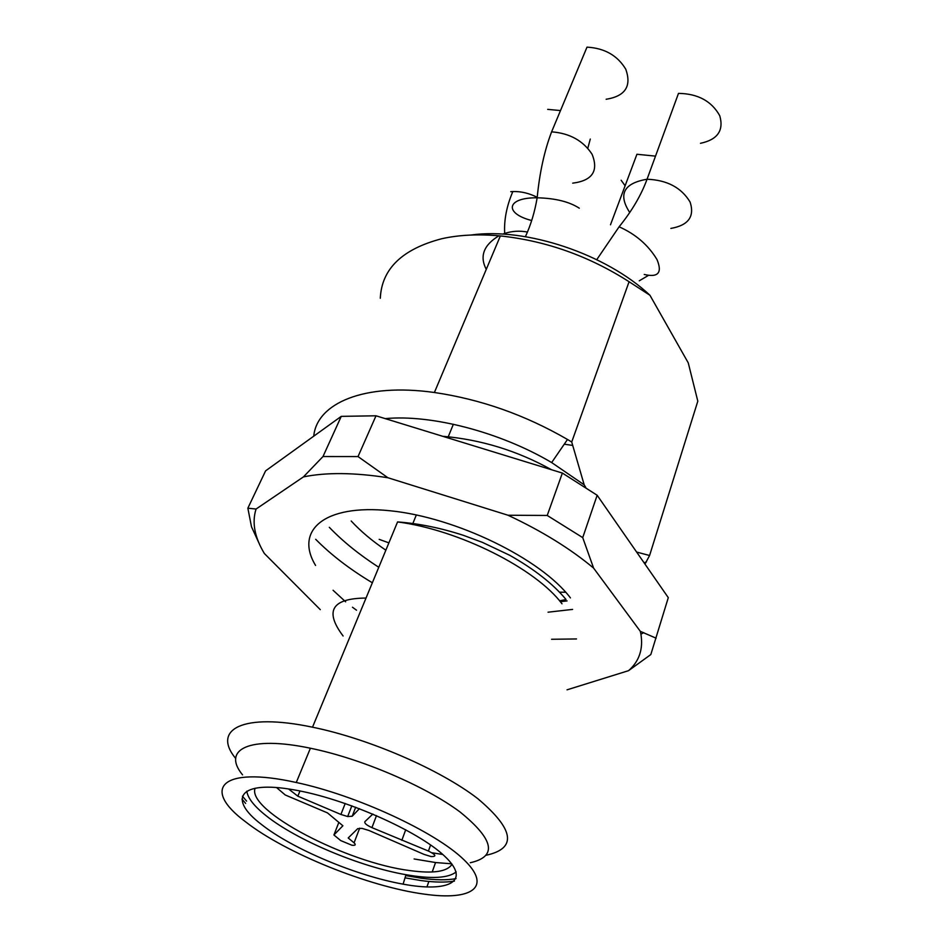 <?xml version="1.0" encoding="UTF-8"?>
<svg xmlns="http://www.w3.org/2000/svg" width="943" height="943" viewBox="0 0 943 943"><rect width="100%" height="100%" fill="white"/><g stroke="black" fill="none" stroke-linecap="round" stroke-linejoin="round"><path stroke-width="1.41" d="M456.176 871.945C448.184 878.204 431.458 879.124 405.985 874.703C359.943 866.782 296.456 840.095 265.914 815.565C254.091 806.159 247.726 798.026 246.818 791.165M405.03 877.839L420.543 880.491C434.381 882.389 445.662 882.589 454.408 881.092M241.986 799.122L245.616 803.377M242.445 796.175L246.583 801.114M405.726 875.564L421.356 878.228C435.642 880.161 447.206 880.29 456.047 878.605M315.693 539.302C331.005 554.838 349.9 569.324 372.355 582.774M551.572 639.271L576.515 638.953M259.596 544.453L251.498 526.795L247.856 508.183L265.584 470.863L341.26 416.358L376.009 415.792L562.37 473.068L597.155 495.252L668.292 597.65L650.823 654.536L628.545 670.673C639.213 661.338 643.338 649.161 640.922 634.168L643.763 632.647M341.26 416.358L322.989 456.542L358.022 456.577L376.009 415.792M562.37 473.068L547.223 515.456L582.727 537.616L597.155 495.252M656.116 638.187L640.332 631.35L640.922 634.168M320.278 609.638L264.346 553.482C254.551 537.145 251.793 522.339 256.072 509.043L247.856 508.183M322.989 456.542L303.434 476.899C326.243 472.243 354.391 472.514 387.879 477.736L358.022 456.577M547.223 515.456L508.029 515.243C541.907 531.098 570.432 548.72 593.595 568.099L582.727 537.616M567.026 689.828L628.545 670.673M640.332 631.35L593.595 568.099M508.029 515.243L387.879 477.736M303.434 476.899L256.072 509.043M235.715 758.502C211.715 729.505 242.469 712.436 312.51 727.194C369.161 738.723 440.499 769.747 477.865 798.721C514.324 829.557 517.153 848.394 486.34 855.207M442.786 854.476L432.424 852.837M242.551 774.863C221.652 749.508 249.011 735.292 310.4 748.223C361.063 758.537 425.517 786.132 460.125 812.041C494.132 839.694 497.515 856.586 470.274 862.739M451.709 863.812L435.548 862.539L414.107 858.967M245.616 821.836C201.26 789.067 220.297 765.586 296.279 782.501C356.702 795.397 434.864 831.655 463.567 859.379C492.93 887.257 471.842 900.954 424.385 894.153C368.937 886.785 285.446 853.12 245.616 821.836M261.494 824.477C227.381 798.756 239.003 779.979 293.827 789.833C344.678 798.391 418.032 830.807 444.436 855.985C471.583 881.269 449.339 892.773 403.097 884.145C356.631 875.941 292.483 849.03 261.494 824.477M572.601 609.402L548.06 612.196M313.748 436.173C316.824 403.144 364.422 382.634 434.393 392.5C480.789 399.29 525.157 414.955 567.497 439.473L571.717 442.008L584.188 484.82L551.655 462.565L567.497 439.473M380.3 298.259C381.679 268.932 402.166 249.093 441.748 238.732C459.088 234.854 478.62 233.923 500.356 235.927C546.186 240.866 589.092 256.131 629.075 281.733L571.717 442.008M470.887 235.043C525.829 227.145 606.09 253.926 649.951 295.277L629.075 281.733M636.631 552.068L649.586 555.498L697.808 401.188L688.26 362.878L649.951 295.277M572.542 445.402L564.268 444.188M649.586 555.498L644.988 564.091M565.717 592.251L559.729 592.169M453.359 424.244L448.231 436.798M416.334 514.949L412.445 524.485M385.227 418.621C431.328 414.236 500.261 432.071 551.655 462.565M388.893 542.873L379.192 539.361M585.721 487.366L584.188 484.82M587.795 148.263L590.283 139.057M560.496 110.567L547.683 109.364M621.131 180.231L625.115 185.771M655.515 156.125L636.926 154.263L610.486 224.788M700.484 143.301C717.564 139.682 723.988 130.499 719.757 115.741C711.647 101.137 697.891 93.675 678.489 93.381L647.051 179.241C623.677 183.248 617.901 194.341 629.735 212.505M606.149 99.263C625.303 96.186 631.834 86.155 625.739 69.169C617.476 55.472 604.557 48.128 586.994 47.15L551.608 131.843C569.737 133.234 583.222 140.719 592.098 154.298C598.793 171.025 592.322 180.655 572.696 183.154M276.582 787.594L285.257 794.984L327.504 812.901L342.887 825.773L333.916 834.979L340.753 840.602L351.857 845.223C355.417 845.612 356.148 844.81 354.061 842.83L348.203 837.973L357.715 828.661L361.982 828.367L368.937 830.477L424.102 854.417L431.104 856.562C436.868 856.633 435.972 854.806 428.428 851.046L371.943 827.636C366.509 825.149 364.163 823.145 364.917 821.624L372.862 814.057M359.448 808.658L352.211 816.225L347.672 816.532L340.906 814.457L297.847 796.187L288.57 788.985M405.714 829.746L401.836 840.319M299.968 790.988L297.847 796.187M338.843 822.39L333.916 834.979M452.015 864.212C447.43 871.674 433.403 873.807 409.91 870.589C346.989 862.845 246.594 810.732 255.093 788.23M315.575 565.435C294.464 530.756 323.873 503.774 390.119 510.764C456.106 517.33 541.105 558.94 570.421 597.897M562.004 603.791C535.671 568.546 459.052 529.895 397.569 521.927C418.775 523.495 440.758 527.974 463.508 535.365L482.403 542.366L509.739 555.297C534.316 569.207 552.987 583.847 565.765 599.194M333.079 590.271L345.645 601.823M352.458 607.221L356.501 610.204M351.197 521.007C360.65 531.215 372.202 540.94 385.852 550.193M560.307 601.705L567.073 600.915M537.204 197.311C529.035 193.197 520.913 191.276 512.839 191.547L510.741 191.7M498.941 235.785C483.641 245.039 479.421 256.237 486.258 269.368M527.443 232.061C519.758 230.575 512.167 231.035 504.682 233.416L502.69 234.123M639.26 280.814L648.371 275.439M670.874 228.418C688.39 225.33 694.802 216.548 690.111 202.073C681.424 187.622 667.066 180.007 647.051 179.241C641.275 195.048 631.963 210.902 619.103 226.803C635.617 234.123 648.242 245.039 657 259.561C662.469 272.763 658.226 277.737 644.258 274.46M579.297 208.203C569.301 201.708 555.262 198.23 537.156 197.794C506.261 197.464 503.892 213.389 531.687 220.532M359.684 828.154L354.061 842.83M430.597 844.952L428.428 851.046M376.493 815.612L371.943 827.636M355.688 807.232L352.211 816.225M345.209 803.471L340.906 814.457M312.51 727.194L397.569 521.927M426.908 886.986L428.865 881.457M432.212 871.969L435.548 862.539M296.279 782.501L310.4 748.223M405.985 874.703L403.097 884.145M329.319 527.326C342.816 541.376 359.295 554.696 378.768 567.285M434.393 392.5L500.356 235.927M644.104 562.83L646.438 561.875M551.455 469.708C517.212 450.707 480.965 439.568 442.727 436.291M559.6 600.856L566.012 599.512M504.682 233.416C503.927 220.037 506.65 206.069 512.839 191.547M596.754 259.655L619.103 226.803M525.404 236.669C530.838 224.953 534.752 211.998 537.156 197.794C539.62 172.569 544.441 150.585 551.608 131.843M351.845 805.817L347.672 816.532M343.111 635.995C324.227 610.97 331.865 598.322 366.025 598.051"/></g></svg>
